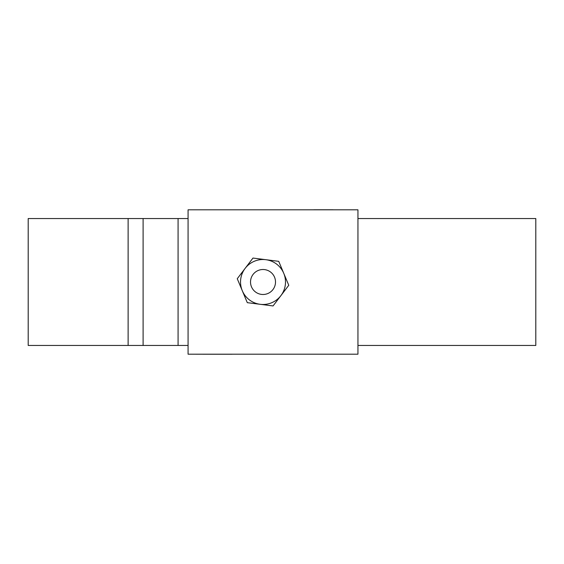 <?xml version="1.0" encoding="UTF-8"?>
<svg xmlns="http://www.w3.org/2000/svg" width="564" height="564" viewBox="0 0 564 564"><rect width="100%" height="100%" fill="white"/><g stroke="black" fill="none" stroke-linecap="round" stroke-linejoin="round"><path stroke-width="0.85" d="M357.943 218.55L535.8 218.55L535.8 345.45L357.943 345.45M128.12 218.55L128.12 345.45L143.108 345.45L143.108 218.55L28.2 218.55L28.2 345.45L128.12 345.45M143.108 218.55L188.073 218.55M188.073 345.45L143.108 345.45M188.073 354.192L188.073 209.808L357.943 209.808L357.943 354.192L188.073 354.192M263.014 259.518A22.482 22.482 0 0 1 285.497 282A22.482 22.482 0 0 1 263.014 304.482A22.482 22.482 0 0 1 240.532 282A22.482 22.482 0 0 1 263.014 259.518M263.014 269.507A12.493 12.493 0 0 1 275.507 282A12.493 12.493 0 0 1 263.014 294.493A12.493 12.493 0 0 1 250.522 282A12.493 12.493 0 0 1 263.014 269.507M265.856 259.701L252.975 258.058L237.261 278.722L247.3 302.664L273.054 305.942L288.768 285.278L278.729 261.336L265.856 259.701M178.083 218.55L178.083 345.45M312.978 354.192L352.944 354.192M232.135 354.234L213.051 354.234L233.038 354.192M312.978 209.808L352.944 209.808M193.071 209.808L233.038 209.808M332.957 209.766L313.88 209.766M213.051 354.234L193.071 354.192"/></g></svg>
